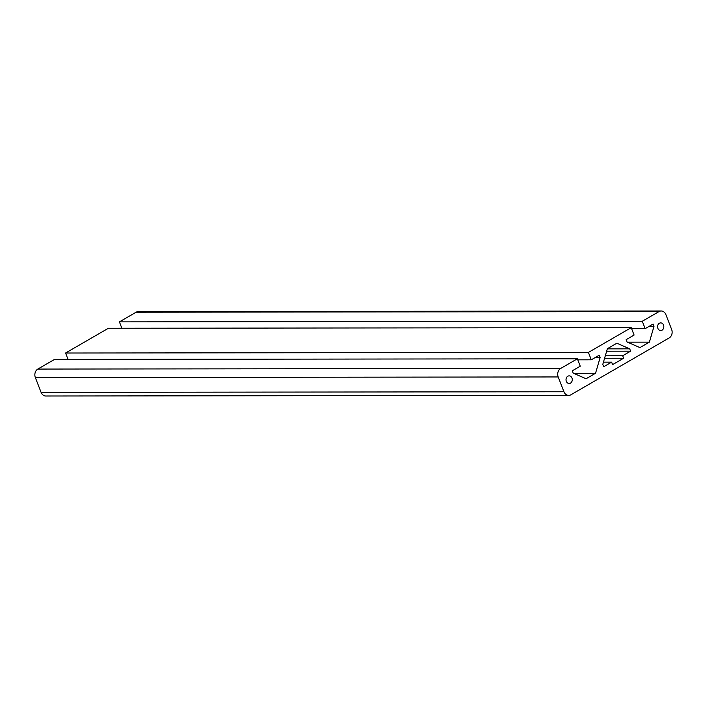 <?xml version="1.0" encoding="UTF-8"?>
<svg xmlns="http://www.w3.org/2000/svg" width="707" height="707" viewBox="0 0 707 707"><rect width="100%" height="100%" fill="white"/><g stroke="black" fill="none" stroke-linecap="round" stroke-linejoin="round"><path stroke-width="1.06" d="M567.809 376.221A3.827 3.128 89.9 0 0 566.095 380.516A3.827 3.128 89.9 0 0 569.153 383.503A3.827 3.128 89.9 0 0 570.487 383.132A3.827 3.128 89.9 0 0 572.202 378.837A3.827 3.128 89.9 0 0 569.144 375.859A3.827 3.128 89.9 0 0 567.809 376.221M659.357 323.258A3.827 3.128 89.9 0 0 657.651 327.553A3.827 3.128 89.9 0 0 660.7 330.54A3.827 3.128 89.9 0 0 662.044 330.169A3.827 3.128 89.9 0 0 663.749 325.874A3.827 3.128 89.9 0 0 660.692 322.896A3.827 3.128 89.9 0 0 659.357 323.258M642.265 321.261L645.138 328.667L653.082 324.071L653.984 326.395L649.388 342.126L639.923 347.597L627.056 341.976L626.155 339.652L634.099 335.056L631.227 327.65L588.41 352.422L591.282 359.819L599.227 355.223L600.128 357.556L595.533 373.278L586.068 378.749L573.2 373.128L572.299 370.804L580.244 366.208L577.372 358.803L560.678 368.462A6.372 5.214 89.9 0 0 558.194 376.946L563.939 391.758A6.372 5.214 89.9 0 0 568.658 395.399A6.372 5.214 89.9 0 0 570.885 394.789L669.176 337.928A6.372 5.214 89.9 0 0 671.65 329.444L665.906 314.642A6.372 5.214 89.9 0 0 661.186 310.992A6.372 5.214 89.9 0 0 658.959 311.61L642.265 321.261L119.421 321.871L121.887 328.242M661.186 310.992L138.342 311.601A6.372 5.214 89.9 0 0 136.115 312.211L119.421 321.871M645.138 328.667L631.625 328.684M653.984 326.395L649.053 326.404M649.388 342.126L627.445 342.144M631.227 327.65L108.383 328.26L65.565 353.023L68.04 359.395M588.41 352.422L65.565 353.023M591.282 359.819L577.769 359.836M600.128 357.556L595.197 357.556M595.533 373.278L573.589 373.305M577.372 358.803L54.527 359.412L37.825 369.072A6.372 5.214 89.9 0 0 35.35 377.556L41.094 392.358A6.372 5.214 89.9 0 0 45.814 396.008L568.658 395.399M630.617 351.167L629.716 348.843L616.849 343.222L607.384 348.692L602.788 364.414L603.69 366.747L611.635 362.152L612.598 364.618L623.636 358.228L622.673 355.762L630.617 351.167L606.65 351.193M629.716 348.843L607.331 348.869M622.673 355.762L605.316 355.78M623.636 358.228L604.591 358.255M611.635 362.152L603.451 362.161M658.959 311.61L136.115 312.211M560.678 368.462L37.825 369.072M558.194 376.946L35.35 377.556M563.939 391.758L41.094 392.358"/></g></svg>
